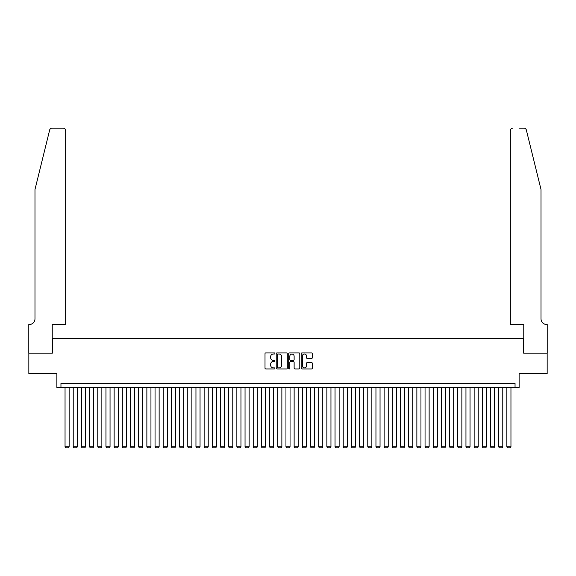 <?xml version="1.0" encoding="UTF-8"?>
<svg xmlns="http://www.w3.org/2000/svg" width="576" height="576" viewBox="0 0 576 576"><rect width="100%" height="100%" fill="white"/><g stroke="black" fill="none" stroke-linecap="round" stroke-linejoin="round"><path stroke-width="0.86" d="M274.91 353.47A0.562 0.562 0 0 0 274.349 352.908L265.817 352.908A0.806 0.806 0 0 0 265.01 353.714L265.01 368.172A0.806 0.806 0 0 0 265.817 368.971L274.349 368.971A0.562 0.562 0 0 0 274.91 368.41A0.562 0.562 0 0 0 274.349 367.848L273.24 367.848A2.57 2.57 0 0 1 270.67 365.278L270.67 364.075A2.57 2.57 0 0 1 273.24 361.505L274.349 361.505A0.562 0.562 0 0 0 274.91 360.943A0.562 0.562 0 0 0 274.349 360.382L273.24 360.382A2.57 2.57 0 0 1 270.67 357.811L270.67 356.602A2.57 2.57 0 0 1 273.24 354.031L274.349 354.031A0.562 0.562 0 0 0 274.91 353.47M311.472 358.574A0.806 0.806 0 0 0 312.271 357.768L312.271 353.714A0.806 0.806 0 0 0 311.472 352.908L301.997 352.908A0.806 0.806 0 0 0 301.19 353.714L301.19 368.172A0.806 0.806 0 0 0 301.997 368.971L311.472 368.971A0.806 0.806 0 0 0 312.271 368.172L312.271 363.269A0.806 0.806 0 0 0 311.472 362.47L307.418 362.47A0.806 0.806 0 0 0 306.612 363.269L306.612 365.702A2.146 2.146 0 0 1 304.466 367.848A2.146 2.146 0 0 1 302.314 365.702L302.314 356.184A2.146 2.146 0 0 1 304.466 354.031A2.146 2.146 0 0 1 306.612 356.184L306.612 357.768A0.806 0.806 0 0 0 307.418 358.574L311.472 358.574M515.045 387.533L519.134 387.533L519.134 373.622L547.157 373.622L547.157 353.167L523.634 353.167L523.634 338.443L52.366 338.443L52.366 353.167L28.843 353.167L28.843 373.622L56.866 373.622L56.866 387.533L515.045 387.533L515.045 383.443L60.955 383.443L60.955 387.533M287.294 353.714A0.806 0.806 0 0 0 286.495 352.908L277.02 352.908A0.806 0.806 0 0 0 276.214 353.714L276.214 368.172A0.806 0.806 0 0 0 277.02 368.971L286.495 368.971A0.806 0.806 0 0 0 287.294 368.172L287.294 353.714M289.505 352.908L298.98 352.908A0.806 0.806 0 0 1 299.786 353.714L299.786 368.172A0.806 0.806 0 0 1 298.98 368.971L294.926 368.971A0.806 0.806 0 0 1 294.127 368.172L294.127 362.304A0.806 0.806 0 0 0 293.321 361.505L290.628 361.505A0.806 0.806 0 0 0 289.829 362.304L289.829 368.41A0.562 0.562 0 0 1 289.267 368.971A0.562 0.562 0 0 1 288.706 368.41L288.706 353.714A0.806 0.806 0 0 1 289.505 352.908M277.898 354.031A0.562 0.562 0 0 0 277.337 354.6L277.337 367.286A0.562 0.562 0 0 0 277.898 367.848L279.065 367.848A2.57 2.57 0 0 0 281.635 365.278L281.635 356.602A2.57 2.57 0 0 0 279.065 354.031L277.898 354.031M294.127 356.22A2.146 2.146 0 0 0 291.974 354.074A2.146 2.146 0 0 0 289.829 356.22L289.829 359.575A0.806 0.806 0 0 0 290.628 360.382L293.321 360.382A0.806 0.806 0 0 0 294.127 359.575L294.127 356.22M69.134 387.533L69.134 446.767L65.045 446.767L65.045 387.533M69.134 446.767L68.522 447.833L65.657 447.833L65.045 446.767M49.651 130.032C50.278 128.686 50.278 128.686 49.651 130.032L34.978 189.533L34.978 318.802A5.724 5.724 0 0 1 29.254 324.533L28.8 324.533L28.8 353.167L52.243 353.167L52.243 324.533L65.657 324.533L65.657 130.622A2.455 2.455 0 0 0 63.202 128.167L52.034 128.167A2.455 2.455 0 0 0 49.651 130.032M56.412 128.167L63.202 128.167C64.685 128.326 65.506 129.139 65.657 130.622L65.657 324.533M34.978 318.802A5.724 5.724 0 0 1 29.254 324.533M536.522 171.288L526.349 130.032L541.022 189.533L541.022 318.802A5.724 5.724 0 0 0 546.746 324.533A5.724 5.724 0 0 1 541.022 318.802M510.343 324.533L510.343 130.622L510.343 324.533L523.757 324.533L523.757 353.167L547.2 353.167L547.2 324.533L546.754 324.533M519.588 128.167L523.966 128.167A2.455 2.455 0 0 1 526.349 130.032M512.798 128.167A2.455 2.455 0 0 0 510.343 130.622C510.494 129.139 511.315 128.326 512.798 128.167M77.321 387.533L77.321 446.767L73.224 446.767L73.224 387.533M77.321 446.767L76.702 447.833L73.843 447.833L73.224 446.767M85.5 387.533L85.5 446.767L81.41 446.767L81.41 387.533M85.5 446.767L84.888 447.833L82.022 447.833L81.41 446.767M93.679 387.533L93.679 446.767L89.59 446.767L89.59 387.533M93.679 446.767L93.067 447.833L90.202 447.833L89.59 446.767M101.866 387.533L101.866 446.767L97.776 446.767L97.776 387.533M101.866 446.767L101.246 447.833L98.388 447.833L97.776 446.767M110.045 387.533L110.045 446.767L105.955 446.767L105.955 387.533M110.045 446.767L109.433 447.833L106.567 447.833L105.955 446.767M118.224 387.533L118.224 446.767L114.134 446.767L114.134 387.533M118.224 446.767L117.612 447.833L114.746 447.833L114.134 446.767M126.41 387.533L126.41 446.767L122.321 446.767L122.321 387.533M126.41 446.767L125.798 447.833L122.933 447.833L122.321 446.767M134.59 387.533L134.59 446.767L130.5 446.767L130.5 387.533M134.59 446.767L133.978 447.833L131.112 447.833L130.5 446.767M142.776 387.533L142.776 446.767L138.679 446.767L138.679 387.533M142.776 446.767L142.157 447.833L139.298 447.833L138.679 446.767M150.955 387.533L150.955 446.767L146.866 446.767L146.866 387.533M150.955 446.767L150.343 447.833L147.478 447.833L146.866 446.767M159.134 387.533L159.134 446.767L155.045 446.767L155.045 387.533M159.134 446.767L158.522 447.833L155.657 447.833L155.045 446.767M167.321 387.533L167.321 446.767L163.224 446.767L163.224 387.533M167.321 446.767L166.702 447.833L163.843 447.833L163.224 446.767M175.5 387.533L175.5 446.767L171.41 446.767L171.41 387.533M175.5 446.767L174.888 447.833L172.022 447.833L171.41 446.767M183.679 387.533L183.679 446.767L179.59 446.767L179.59 387.533M183.679 446.767L183.067 447.833L180.202 447.833L179.59 446.767M191.866 387.533L191.866 446.767L187.776 446.767L187.776 387.533M191.866 446.767L191.246 447.833L188.388 447.833L187.776 446.767M200.045 387.533L200.045 446.767L195.955 446.767L195.955 387.533M200.045 446.767L199.433 447.833L196.567 447.833L195.955 446.767M208.224 387.533L208.224 446.767L204.134 446.767L204.134 387.533M208.224 446.767L207.612 447.833L204.746 447.833L204.134 446.767M216.41 387.533L216.41 446.767L212.321 446.767L212.321 387.533M216.41 446.767L215.798 447.833L212.933 447.833L212.321 446.767M224.59 387.533L224.59 446.767L220.5 446.767L220.5 387.533M224.59 446.767L223.978 447.833L221.112 447.833L220.5 446.767M232.776 387.533L232.776 446.767L228.679 446.767L228.679 387.533M232.776 446.767L232.157 447.833L229.298 447.833L228.679 446.767M240.955 387.533L240.955 446.767L236.866 446.767L236.866 387.533M240.955 446.767L240.343 447.833L237.478 447.833L236.866 446.767M249.134 387.533L249.134 446.767L245.045 446.767L245.045 387.533M249.134 446.767L248.522 447.833L245.657 447.833L245.045 446.767M257.321 387.533L257.321 446.767L253.224 446.767L253.224 387.533M257.321 446.767L256.702 447.833L253.843 447.833L253.224 446.767M265.5 387.533L265.5 446.767L261.41 446.767L261.41 387.533M265.5 446.767L264.888 447.833L262.022 447.833L261.41 446.767M273.679 387.533L273.679 446.767L269.59 446.767L269.59 387.533M273.679 446.767L273.067 447.833L270.202 447.833L269.59 446.767M281.866 387.533L281.866 446.767L277.776 446.767L277.776 387.533M281.866 446.767L281.246 447.833L278.388 447.833L277.776 446.767M290.045 387.533L290.045 446.767L285.955 446.767L285.955 387.533M290.045 446.767L289.433 447.833L286.567 447.833L285.955 446.767M298.224 387.533L298.224 446.767L294.134 446.767L294.134 387.533M298.224 446.767L297.612 447.833L294.746 447.833L294.134 446.767M306.41 387.533L306.41 446.767L302.321 446.767L302.321 387.533M306.41 446.767L305.798 447.833L302.933 447.833L302.321 446.767M314.59 387.533L314.59 446.767L310.5 446.767L310.5 387.533M314.59 446.767L313.978 447.833L311.112 447.833L310.5 446.767M322.776 387.533L322.776 446.767L318.679 446.767L318.679 387.533M322.776 446.767L322.157 447.833L319.298 447.833L318.679 446.767M330.955 387.533L330.955 446.767L326.866 446.767L326.866 387.533M330.955 446.767L330.343 447.833L327.478 447.833L326.866 446.767M339.134 387.533L339.134 446.767L335.045 446.767L335.045 387.533M339.134 446.767L338.522 447.833L335.657 447.833L335.045 446.767M347.321 387.533L347.321 446.767L343.224 446.767L343.224 387.533M347.321 446.767L346.702 447.833L343.843 447.833L343.224 446.767M355.5 387.533L355.5 446.767L351.41 446.767L351.41 387.533M355.5 446.767L354.888 447.833L352.022 447.833L351.41 446.767M363.679 387.533L363.679 446.767L359.59 446.767L359.59 387.533M363.679 446.767L363.067 447.833L360.202 447.833L359.59 446.767M371.866 387.533L371.866 446.767L367.776 446.767L367.776 387.533M371.866 446.767L371.246 447.833L368.388 447.833L367.776 446.767M380.045 387.533L380.045 446.767L375.955 446.767L375.955 387.533M380.045 446.767L379.433 447.833L376.567 447.833L375.955 446.767M388.224 387.533L388.224 446.767L384.134 446.767L384.134 387.533M388.224 446.767L387.612 447.833L384.746 447.833L384.134 446.767M396.41 387.533L396.41 446.767L392.321 446.767L392.321 387.533M396.41 446.767L395.798 447.833L392.933 447.833L392.321 446.767M404.59 387.533L404.59 446.767L400.5 446.767L400.5 387.533M404.59 446.767L403.978 447.833L401.112 447.833L400.5 446.767M412.776 387.533L412.776 446.767L408.679 446.767L408.679 387.533M412.776 446.767L412.157 447.833L409.298 447.833L408.679 446.767M420.955 387.533L420.955 446.767L416.866 446.767L416.866 387.533M420.955 446.767L420.343 447.833L417.478 447.833L416.866 446.767M429.134 387.533L429.134 446.767L425.045 446.767L425.045 387.533M429.134 446.767L428.522 447.833L425.657 447.833L425.045 446.767M437.321 387.533L437.321 446.767L433.224 446.767L433.224 387.533M437.321 446.767L436.702 447.833L433.843 447.833L433.224 446.767M445.5 387.533L445.5 446.767L441.41 446.767L441.41 387.533M445.5 446.767L444.888 447.833L442.022 447.833L441.41 446.767M453.679 387.533L453.679 446.767L449.59 446.767L449.59 387.533M453.679 446.767L453.067 447.833L450.202 447.833L449.59 446.767M461.866 387.533L461.866 446.767L457.776 446.767L457.776 387.533M461.866 446.767L461.246 447.833L458.388 447.833L457.776 446.767M470.045 387.533L470.045 446.767L465.955 446.767L465.955 387.533M470.045 446.767L469.433 447.833L466.567 447.833L465.955 446.767M478.224 387.533L478.224 446.767L474.134 446.767L474.134 387.533M478.224 446.767L477.612 447.833L474.746 447.833L474.134 446.767M486.41 387.533L486.41 446.767L482.321 446.767L482.321 387.533M486.41 446.767L485.798 447.833L482.933 447.833L482.321 446.767M494.59 387.533L494.59 446.767L490.5 446.767L490.5 387.533M494.59 446.767L493.978 447.833L491.112 447.833L490.5 446.767M502.776 387.533L502.776 446.767L498.679 446.767L498.679 387.533M502.776 446.767L502.157 447.833L499.298 447.833L498.679 446.767M510.955 387.533L510.955 446.767L506.866 446.767L506.866 387.533M510.955 446.767L510.343 447.833L507.478 447.833L506.866 446.767"/></g></svg>
